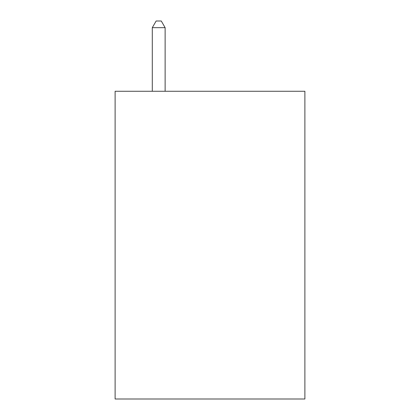<?xml version="1.0" encoding="UTF-8"?>
<svg xmlns="http://www.w3.org/2000/svg" width="420" height="420" viewBox="0 0 420 420"><rect width="100%" height="100%" fill="white"/><g stroke="black" fill="none" stroke-linecap="round" stroke-linejoin="round"><path stroke-width="0.63" d="M304.883 91.266L304.883 399L115.117 399L115.117 91.266L304.883 91.266M165.123 91.266L165.123 27.668L152.297 27.668L152.297 91.266M152.297 27.668L156.146 21L161.275 21L165.123 27.668"/></g></svg>
